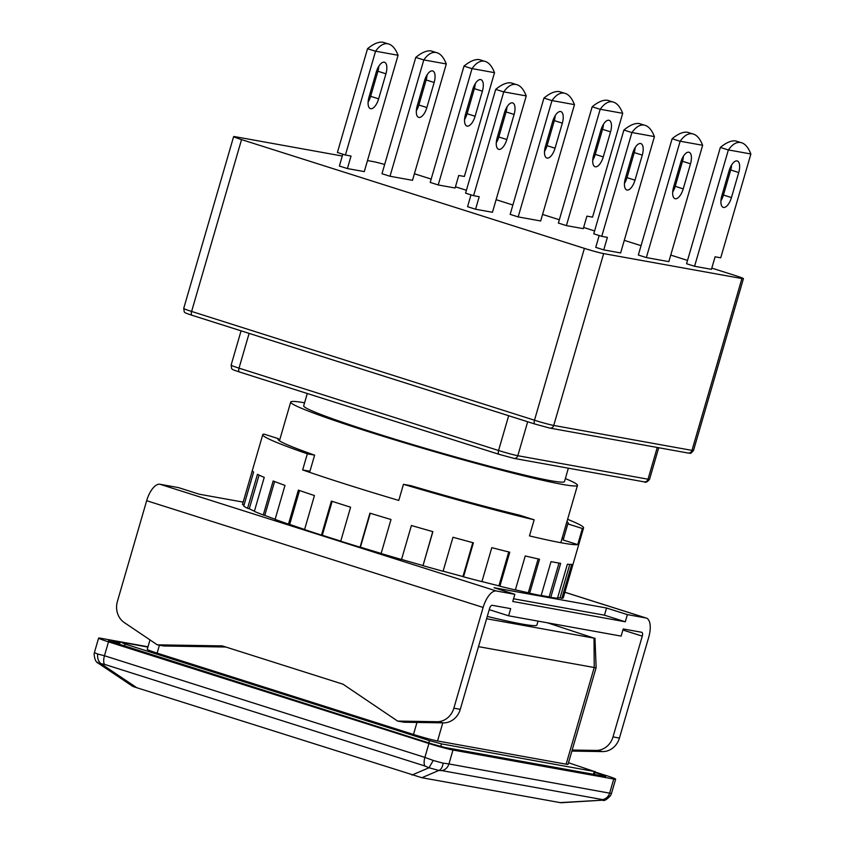 <?xml version="1.0" encoding="UTF-8"?>
<svg xmlns="http://www.w3.org/2000/svg" width="845" height="845" viewBox="0 0 845 845"><rect width="100%" height="100%" fill="white"/><g stroke="black" fill="none" stroke-linecap="round" stroke-linejoin="round"><path stroke-width="1.27" d="M304.57 402.801A149.311 7.552 16.2 0 0 290.701 402.051A149.311 7.552 16.2 0 0 400.023 441.481A149.311 7.552 16.2 0 0 562.263 484.365A149.311 7.552 16.2 0 0 577.473 485.357A149.311 7.552 16.2 0 0 565.358 478.566M538.033 621.117L536.913 624.983A149.311 7.552 -163.8 0 1 521.703 623.99A149.311 7.552 -163.8 0 1 487.28 616.438M568.368 468.193L564.481 481.587A135.781 6.866 -163.8 0 1 550.644 480.678A135.781 6.866 -163.8 0 1 403.107 441.681A135.781 6.866 -163.8 0 1 303.693 405.822L307.274 393.506M547.486 622.818L594.014 638.133L486.604 618.751M594.964 638.186L596.126 667.624A18.664 0.94 -163.8 0 1 596.126 667.645A18.664 0.94 -163.8 0 1 594.225 667.518L478.502 646.647M596.126 667.645L568.041 764.303A18.664 0.94 -163.8 0 1 566.139 764.176L437.53 740.98A18.664 0.94 -163.8 0 1 413.48 734.453L157.128 653.122A18.664 0.94 -163.8 0 1 147.241 649.372L149.987 639.908M147.907 647.08L121.067 642.232L125.06 644.048L429.471 740.621L441.502 743.885L594.215 771.443L568.495 762.729M108.403 641.154L119.927 642.813M108.509 640.763L432.946 744.234L444.977 747.498L605.728 776.492L601.735 774.675L601.439 775.721M594.88 772.499L601.735 774.675M595.028 772.003L605.759 775.404A18.664 0.94 -163.8 0 1 615.646 779.164A18.664 0.94 -163.8 0 1 613.745 779.037L452.983 750.033A18.664 0.94 -163.8 0 1 428.922 743.505L108.487 641.851A18.664 0.94 -163.8 0 1 98.601 638.091A18.664 0.94 -163.8 0 1 100.502 638.218L147.991 646.784M452.983 750.033L448.948 763.943L611.463 793.497L615.646 779.164M108.487 641.851L104.453 655.752L97.703 654.009A18.664 0.94 -163.8 0 1 94.429 652.509L98.601 638.091M443.118 763.13C442.548 767.112 441.132 769.541 438.872 770.439L441.85 770.608C445.336 769.858 447.702 767.63 448.948 763.943L443.118 763.13A18.664 0.94 -163.8 0 1 433.253 760.447L424.887 757.405L428.922 743.505M613.745 779.037L609.699 792.937A9.337 8.387 100.2 0 1 602.601 799.602L603.414 800.12L610.544 795.631L611.484 793.466M559.96 802.623L603.414 800.12L560.932 802.75L421.877 777.717L136.763 687.714C132.454 686.351 131.366 685.855 133.478 686.224M97.703 654.009C97.228 658.075 98.326 661.308 101.009 663.705L104.442 664.339C103.439 662.374 103.439 659.512 104.453 655.752L424.887 757.405A9.337 4.056 107.6 0 0 424.887 765.992L104.442 664.339M94.144 653.893L94.429 652.509M97.724 662.216L98.421 663.325L101.009 663.705L136.763 687.714M424.887 765.992L428.996 767.756L433.253 760.447M412.001 775.034L428.996 767.756L438.872 770.439L421.877 777.717M496.29 142.763A11.196 4.869 107.6 0 0 498.814 136.975L506.092 111.91A11.196 4.869 107.6 0 0 506.979 106.924M514.098 114.455A11.196 4.869 107.6 0 0 512.661 102.91A11.196 4.869 107.6 0 0 512.397 102.847A11.196 4.869 107.6 0 0 504.454 112.712L497.177 137.777A11.196 4.869 107.6 0 0 498.613 149.322A11.196 4.869 107.6 0 0 506.82 139.52L514.098 114.455L506.092 111.91M592.736 160.159A11.196 4.869 107.6 0 0 595.26 154.371L602.548 129.317A11.196 4.869 107.6 0 0 603.436 124.331M610.555 131.852A11.196 4.869 107.6 0 0 609.118 120.307A11.196 4.869 107.6 0 0 608.854 120.243A11.196 4.869 107.6 0 0 600.911 130.119L593.634 155.174A11.196 4.869 107.6 0 0 595.07 166.718A11.196 4.869 107.6 0 0 603.277 156.916L610.555 131.852L602.548 129.317M544.507 151.466A11.196 4.869 107.6 0 0 547.042 145.678L554.32 120.613A11.196 4.869 107.6 0 0 555.207 115.628M562.326 123.159A11.196 4.869 107.6 0 0 560.89 111.614A11.196 4.869 107.6 0 0 560.626 111.54A11.196 4.869 107.6 0 0 552.683 121.416L545.405 146.47A11.196 4.869 107.6 0 0 546.842 158.015A11.196 4.869 107.6 0 0 555.049 148.213L562.326 123.159L554.32 120.613M368.114 102.097A11.196 4.869 107.6 0 0 370.638 96.309L377.916 71.255A11.196 4.869 107.6 0 0 378.813 66.269M385.933 73.79A11.196 4.869 107.6 0 0 384.496 62.245A11.196 4.869 107.6 0 0 384.221 62.181A11.196 4.869 107.6 0 0 376.278 72.057L369.001 97.112A11.196 4.869 107.6 0 0 370.437 108.656A11.196 4.869 107.6 0 0 378.644 98.854L385.933 73.79L377.916 71.255M464.56 119.504A11.196 4.869 107.6 0 0 467.095 113.716L474.372 88.651A11.196 4.869 107.6 0 0 475.26 83.666M482.379 91.197A11.196 4.869 107.6 0 0 480.942 79.652A11.196 4.869 107.6 0 0 480.678 79.578A11.196 4.869 107.6 0 0 472.735 89.454L465.458 114.508A11.196 4.869 107.6 0 0 466.894 126.053A11.196 4.869 107.6 0 0 475.101 116.251L482.379 91.197L474.372 88.651M416.342 110.801A11.196 4.869 107.6 0 0 418.866 105.012L426.144 79.948A11.196 4.869 107.6 0 0 427.031 74.962M434.15 82.493A11.196 4.869 107.6 0 0 432.714 70.948A11.196 4.869 107.6 0 0 432.45 70.885A11.196 4.869 107.6 0 0 424.507 80.75L417.229 105.815A11.196 4.869 107.6 0 0 418.666 117.36A11.196 4.869 107.6 0 0 426.873 107.558L434.15 82.493L426.144 79.948M624.455 183.428A11.196 4.869 107.6 0 0 626.99 177.64L634.268 152.575A11.196 4.869 107.6 0 0 635.155 147.59M642.274 155.121A11.196 4.869 107.6 0 0 640.837 143.576A11.196 4.869 107.6 0 0 640.573 143.502A11.196 4.869 107.6 0 0 632.63 153.378L625.353 178.432A11.196 4.869 107.6 0 0 626.789 189.977A11.196 4.869 107.6 0 0 634.996 180.175L642.274 155.121L634.268 152.575M720.912 200.825A11.196 4.869 107.6 0 0 723.436 195.037L730.724 169.972A11.196 4.869 107.6 0 0 731.612 164.986M738.731 172.517A11.196 4.869 107.6 0 0 737.294 160.972A11.196 4.869 107.6 0 0 737.03 160.909A11.196 4.869 107.6 0 0 729.087 170.774L721.81 195.839A11.196 4.869 107.6 0 0 723.246 207.384A11.196 4.869 107.6 0 0 731.453 197.572L738.731 172.517L730.724 169.972M672.683 192.121A11.196 4.869 107.6 0 0 675.208 186.333L682.496 161.279A11.196 4.869 107.6 0 0 683.383 156.293M690.502 163.814A11.196 4.869 107.6 0 0 689.066 152.269A11.196 4.869 107.6 0 0 688.802 152.206A11.196 4.869 107.6 0 0 680.859 162.082L673.581 187.136A11.196 4.869 107.6 0 0 675.018 198.681A11.196 4.869 107.6 0 0 683.225 188.879L690.502 163.814L682.496 161.279M503.778 91.873C507.708 86.264 511.785 83.782 515.999 84.437L511.193 82.916C506.937 82.25 501.793 84.384 495.761 89.327A41.056 17.851 -72.4 0 0 495.719 89.38L503.736 91.915A41.056 17.851 107.6 0 1 503.778 91.873L526.224 95.918A41.056 17.851 107.6 0 1 526.234 95.981L492.455 212.275L475.566 209.233L479.21 196.705L473.58 195.681L503.736 91.915M612.456 101.833C608.242 101.189 604.164 103.66 600.235 109.269A41.056 17.851 107.6 0 0 600.182 109.322L592.176 106.776A41.056 17.851 -72.4 0 1 592.218 106.724C598.249 101.791 603.393 99.647 607.65 100.312L612.456 101.833C616.649 102.699 620.05 106.533 622.68 113.314A41.056 17.851 107.6 0 1 622.691 113.378L592.546 217.144L586.916 216.13L583.282 228.657L566.404 225.615L600.182 109.322M552.007 100.566C555.936 94.967 560.013 92.485 564.228 93.14L559.422 91.609C555.165 90.954 550.021 93.087 543.99 98.031A41.056 17.851 -72.4 0 0 543.948 98.073L551.954 100.618A41.056 17.851 107.6 0 1 552.007 100.566L574.452 104.622A41.056 17.851 107.6 0 1 574.463 104.674L540.673 220.978L518.175 216.911L551.954 100.618M375.603 51.207C379.532 45.598 383.609 43.127 387.823 43.771L383.017 42.25C378.761 41.585 373.627 43.729 367.586 48.672A41.056 17.851 -72.4 0 0 367.543 48.714L375.56 51.26A41.056 17.851 107.6 0 1 375.603 51.207L398.048 55.263A41.056 17.851 107.6 0 1 398.058 55.316L364.279 171.609L347.401 168.567L351.034 156.04L345.415 155.026L375.56 51.26M484.28 61.178C480.066 60.523 475.988 63.005 472.059 68.603A41.056 17.851 107.6 0 0 472.017 68.656L464 66.111A41.056 17.851 -72.4 0 1 464.042 66.068C470.073 61.125 475.217 58.992 479.474 59.646L484.28 61.178C488.473 62.044 491.885 65.868 494.505 72.659A41.056 17.851 107.6 0 1 494.515 72.712L464.37 176.478L458.74 175.464L455.106 188.002L438.228 184.949L472.017 68.656M423.831 59.91C427.76 54.302 431.837 51.82 436.052 52.474L431.246 50.953C426.989 50.288 421.845 52.422 415.814 57.365A41.056 17.851 -72.4 0 0 415.772 57.418L423.789 59.953A41.056 17.851 107.6 0 1 423.831 59.91L446.276 63.956A41.056 17.851 107.6 0 1 446.287 64.019L412.508 180.312L389.999 176.256L423.789 59.953M631.954 132.528C635.884 126.93 639.961 124.447 644.175 125.102L639.369 123.571C635.113 122.916 629.969 125.049 623.937 129.993A41.056 17.851 -72.4 0 0 623.895 130.035L631.902 132.58A41.056 17.851 107.6 0 1 631.954 132.528L654.4 136.584A41.056 17.851 107.6 0 1 654.41 136.637L620.621 252.94L603.742 249.888L607.386 237.36L601.756 236.346L631.902 132.58M740.632 142.499C736.407 141.844 732.34 144.326 728.401 149.935A41.056 17.851 107.6 0 0 728.358 149.977L720.352 147.442A41.056 17.851 -72.4 0 1 720.394 147.389C726.425 142.446 731.569 140.312 735.826 140.978L740.632 142.499C744.825 143.365 748.226 147.188 750.856 153.98A41.056 17.851 107.6 0 1 750.867 154.043L720.722 257.81L715.092 256.796L711.448 269.323L694.569 266.281L728.358 149.977M680.183 141.231C684.112 135.623 688.189 133.151 692.404 133.795L687.598 132.274C683.341 131.609 678.197 133.753 672.166 138.686A41.056 17.851 -72.4 0 0 672.124 138.738L680.13 141.284A41.056 17.851 107.6 0 1 680.183 141.231L702.628 145.277A41.056 17.851 107.6 0 1 702.639 145.34L668.849 261.633L646.351 257.577L680.13 141.284M743.431 278.639L693.502 450.48A14.935 0.76 -163.8 0 1 691.981 450.385L741.91 278.544A14.935 0.76 16.2 0 0 743.431 278.639A14.935 0.76 16.2 0 0 735.52 275.639L711.807 268.108M687.524 260.408L670.75 255.095M641.059 245.673L624.286 240.35M594.584 230.928L583.631 227.453M559.358 219.753L542.574 214.429M512.883 205.008L496.11 199.684M466.408 190.262L455.455 186.787M431.182 179.087L414.409 173.764M384.665 164.479A14.935 0.76 16.2 0 0 373.405 161.638L367.48 160.571M470.992 194.868L467.56 206.687L475.566 209.233M592.176 106.776L558.387 223.069L566.404 225.615M543.948 98.073L510.158 214.376L518.175 216.911M342.816 154.202L339.384 166.032L347.401 168.567M464 66.111L430.211 182.414L438.228 184.949M415.772 57.418L381.982 173.711L389.999 176.256M599.168 235.523L595.736 247.353L603.742 249.888M720.352 147.442L686.562 263.735L694.569 266.281M672.124 138.738L638.334 255.032L646.351 257.577M342.288 156.029L235.153 136.7A14.935 0.76 16.2 0 0 233.632 136.605A14.935 0.76 16.2 0 0 241.543 139.605L584.402 248.377A14.935 0.76 16.2 0 0 603.657 253.606L741.91 278.544M693.502 450.48C689.478 455.339 690.312 452.497 688.115 453.036A3.729 3.359 100.2 0 0 691.981 450.385L553.728 425.447A3.729 3.359 -79.8 0 1 549.482 428.014L535.054 424.084A3.729 1.627 107.6 0 1 534.959 424.063A3.729 1.627 107.6 0 1 534.484 420.218L191.614 311.446L241.543 139.605M473.58 195.681L465.574 193.146L495.719 89.38M600.235 109.269L622.68 113.314M345.415 155.026L337.398 152.48L367.543 48.714M472.059 68.603L494.505 72.659M601.756 236.346L593.75 233.811L623.895 130.035M728.401 149.935L750.856 153.98M508.669 415.729L498.571 450.491A3.729 1.627 107.6 0 0 499.046 454.335L513.95 458.37A3.729 3.359 -79.8 0 1 513.57 458.275L499.131 454.356A3.729 1.627 107.6 0 1 499.046 454.335L239.494 372.001A3.729 1.627 -72.4 0 1 239.019 368.145L249.117 333.384M515.999 84.437C520.193 85.303 523.604 89.126 526.224 95.918M564.228 93.14C568.421 94.006 571.833 97.83 574.452 104.622M387.823 43.771C392.017 44.637 395.428 48.471 398.048 55.263M436.052 52.474C440.245 53.341 443.657 57.164 446.276 63.956M644.175 125.102C648.368 125.968 651.78 129.792 654.4 136.584M692.404 133.795C696.597 134.661 699.998 138.495 702.628 145.277M278.206 439.749L278.501 438.703A151.181 7.647 16.2 0 0 277.994 439.115A151.181 7.647 16.2 0 0 314.625 455.138L309.946 471.246L302.647 469.936A167.046 8.45 16.2 0 0 398.777 500.43L403.456 484.322A167.046 8.45 16.2 0 0 534.156 519.802L529.477 535.91A167.046 8.45 16.2 0 0 561.883 542.891A167.046 8.45 16.2 0 0 577.705 544.613L582.385 528.505A167.046 8.45 16.2 0 0 583.578 527.903A167.046 8.45 16.2 0 0 567.608 519.316M563.309 597.658A167.046 8.45 -163.8 0 1 563.298 597.711A167.046 8.45 -163.8 0 1 561.83 598.344L571.716 564.344A167.046 8.45 -163.8 0 1 567.375 564.238L557.489 598.249A167.046 8.45 -163.8 0 1 550.782 597.362L560.657 563.351A167.046 8.45 -163.8 0 1 556.158 562.59A167.046 8.45 -163.8 0 1 551.014 561.619L541.138 595.619A167.046 8.45 -163.8 0 1 529.657 593.222L539.532 559.21A167.046 8.45 -163.8 0 1 525.241 555.957L515.355 589.968A167.046 8.45 -163.8 0 1 499.881 586.219L509.767 552.207A167.046 8.45 -163.8 0 1 491.801 547.655L481.914 581.656A167.046 8.45 -163.8 0 1 463.504 576.818L473.39 542.807A167.046 8.45 -163.8 0 1 452.973 537.262L443.086 571.273A167.046 8.45 -163.8 0 1 422.996 565.664L432.883 531.653A167.046 8.45 -163.8 0 1 411.409 525.505L401.523 559.506A167.046 8.45 -163.8 0 1 381.116 553.517L391.003 519.506A167.046 8.45 -163.8 0 1 369.93 513.168L360.054 547.18A167.046 8.45 -163.8 0 1 340.725 541.212L350.601 507.201A167.046 8.45 -163.8 0 1 331.377 501.096L321.491 535.107A167.046 8.45 -163.8 0 1 304.559 529.572L314.446 495.561A167.046 8.45 -163.8 0 1 298.37 490.121L288.483 524.132A167.046 8.45 -163.8 0 1 275.1 519.4L284.987 485.4A167.046 8.45 -163.8 0 1 273.157 480.985L263.27 514.996A167.046 8.45 -163.8 0 1 254.356 511.394L264.231 477.383A167.046 8.45 -163.8 0 1 257.461 474.309L247.574 508.31A167.046 8.45 -163.8 0 1 243.719 506.092L253.606 472.091A167.046 8.45 -163.8 0 1 252.338 470.538L242.462 504.549A167.046 8.45 -163.8 0 1 242.473 504.497L262.753 434.689A167.046 8.45 16.2 0 0 307.326 453.818L302.647 469.936M340.746 541.106A165.176 8.355 -163.8 0 1 331.747 538.276A165.176 8.355 -163.8 0 1 322.304 535.255L332.148 501.349M460.282 709.356L453.849 708.194A18.664 16.784 100.2 0 1 436.949 721.725L397.615 721.07L404.047 722.232L443.382 722.876A18.664 16.784 -79.8 0 0 460.282 709.356L489.551 608.601A3.729 1.627 107.6 0 1 492.202 605.305L510.686 608.643L508.605 615.804L621.138 636.105L623.219 628.944L641.704 632.282A3.729 1.627 107.6 0 1 641.799 632.303A3.729 1.627 107.6 0 1 642.274 636.148L613.005 736.903A18.664 16.784 100.2 0 1 596.105 750.423L572.192 750.033M563.446 538.962A151.181 7.647 16.2 0 0 562.21 537.916M577.705 544.613L563.15 539.997L567.829 523.889A151.181 7.647 16.2 0 0 568.347 523.477A151.181 7.647 16.2 0 0 566.889 521.798M397.615 721.07L343.017 684.207L222.288 645.897L157.286 644.83L124.247 622.522A18.664 16.784 100.2 0 1 117.392 601.46L146.671 500.705A18.664 8.112 -72.4 0 1 159.906 484.248L178.39 487.586L199.219 494.198L243.17 502.12M564.882 592.239L646.309 618.065A18.664 8.112 107.6 0 1 648.706 637.31L619.427 738.065L613.005 736.903M646.309 618.065A18.664 8.112 107.6 0 0 645.865 617.959L627.381 614.621L625.3 621.783L604.471 615.181L513.559 598.778M453.849 708.194L483.129 607.439A18.664 8.112 107.6 0 1 496.364 590.993L514.848 594.32L512.767 601.482L625.3 621.783M508.605 615.804L489.244 609.668M582.385 528.505L567.829 523.889M278.501 438.703L263.957 434.087A167.046 8.45 16.2 0 0 262.753 434.689M534.156 519.802L519.601 515.186A151.181 7.647 16.2 0 1 410.754 485.632L403.456 484.322M314.625 455.138L307.326 453.818M571.885 751.089L602.538 751.585A18.664 16.784 -79.8 0 0 619.427 738.065M538.149 558.915L528.305 592.768L529.657 593.222M528.305 592.768A165.176 8.355 -163.8 0 1 515.397 589.842M508.743 551.954L498.899 585.849L499.881 586.219M498.899 585.849A165.176 8.355 -163.8 0 1 481.946 581.561M472.788 542.648L462.944 576.554L463.504 576.818M462.944 576.554A165.176 8.355 -163.8 0 1 443.118 571.178M432.746 531.611L422.996 565.664M422.891 565.537A165.176 8.355 -163.8 0 1 401.555 559.422M381.148 553.422A165.176 8.355 -163.8 0 1 360.414 547.18L370.268 513.264M321.491 535.107L322.304 535.255M304.591 529.456A165.176 8.355 -163.8 0 1 289.677 524.407L299.521 490.522M288.483 524.132L289.677 524.407M275.143 519.252A165.176 8.355 -163.8 0 1 264.77 515.376L274.604 481.544M263.27 514.996L264.77 515.376M254.419 511.162A165.176 8.355 -163.8 0 1 249.286 508.774L259.066 475.091M247.574 508.31L249.286 508.774M242.462 504.549L244.036 505.004M569.784 564.397L560.066 597.816L561.83 598.344M560.066 597.816A165.176 8.355 -163.8 0 1 557.605 597.848M558.989 563.076L549.176 596.855L550.782 597.362M549.176 596.855A165.176 8.355 -163.8 0 1 541.191 595.44M627.381 614.621L606.552 608.02L494.019 587.719L514.848 594.32M157.286 644.83L163.719 645.992L225.784 647.016M606.552 608.02L604.471 615.181M594.014 638.133L594.225 667.518L566.139 764.176M157.128 653.122L159.42 645.221M416.965 722.443L413.48 734.453M437.53 740.98L442.801 722.866M593.401 774.273L594.215 771.443M440.741 746.494L441.502 743.885M428.806 742.913L429.471 740.621M124.384 646.34L125.06 644.048M602.601 799.602L441.85 770.608M584.402 248.377L534.484 420.218A14.935 0.76 -163.8 0 0 553.728 425.447L603.657 253.606M534.874 424.032L192.185 315.322A3.729 1.627 -72.4 0 1 192.09 315.301A3.729 1.627 -72.4 0 1 191.614 311.446A14.935 0.76 -163.8 0 1 183.703 308.446L233.632 136.605M644.165 481.861L513.95 458.37A3.729 3.359 -79.8 0 0 517.816 455.719L648.03 479.21A3.729 3.359 100.2 0 1 644.165 481.861C645.506 482.886 647.302 482.041 649.552 479.305A14.935 0.76 -163.8 0 1 648.03 479.21L657.252 447.47M498.962 454.304L239.579 372.022A3.729 1.627 -72.4 0 1 239.494 372.001C229.386 368.589 232.269 369.635 231.107 365.146A14.935 0.76 -163.8 0 0 239.019 368.145L498.571 450.491A14.935 0.76 -163.8 0 0 517.816 455.719L527.681 421.761M498.814 136.975L506.82 139.52M595.26 154.371L603.277 156.916M547.042 145.678L555.049 148.213M370.638 96.309L378.644 98.854M467.095 113.716L475.101 116.251M418.866 105.012L426.873 107.558M626.99 177.64L634.996 180.175M723.436 195.037L731.453 197.572M675.208 186.333L683.225 188.879M622.913 630.011L642.274 636.148M564.882 592.271L645.865 617.959M496.364 590.993L159.906 484.248M146.671 500.705L483.129 607.439M443.382 722.876L436.949 721.725M602.538 751.585L596.105 750.423M577.473 485.357L560.816 542.701M290.701 402.051L279.452 440.784M595.165 771.496L594.32 774.432M120.117 642.168L119.367 644.756M610.555 795.631C606.879 799.528 604.312 801.102 602.855 800.331M132.485 686.203L98.421 663.325C95.907 662.311 94.482 659.174 94.133 653.893L94.45 652.393M649.552 479.305L658.72 447.734M183.703 308.446C184.875 312.925 181.981 311.889 192.09 315.301L534.959 424.063L549.863 428.098L688.115 453.036M241.078 330.839L231.107 365.146M583.578 527.903L563.298 597.711"/></g></svg>
